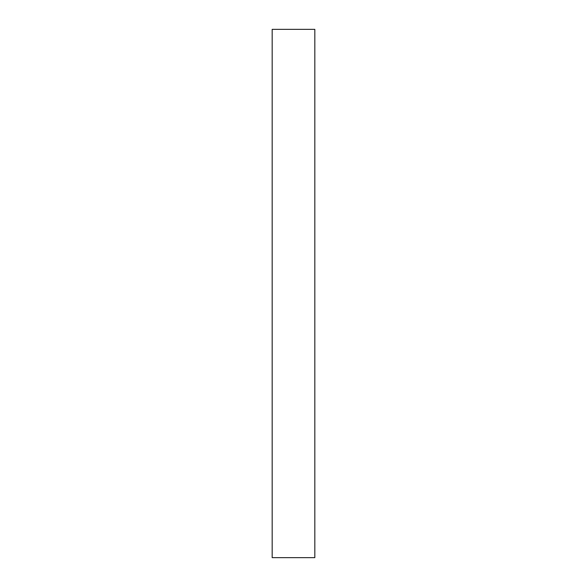 <?xml version="1.0" encoding="UTF-8"?>
<svg xmlns="http://www.w3.org/2000/svg" width="587" height="587" viewBox="0 0 587 587"><rect width="100%" height="100%" fill="white"/><g stroke="black" fill="none" stroke-linecap="round" stroke-linejoin="round"><path stroke-width="0.88" d="M314.823 557.65L272.177 557.65L272.177 29.35L314.823 29.35L314.823 557.65"/></g></svg>
